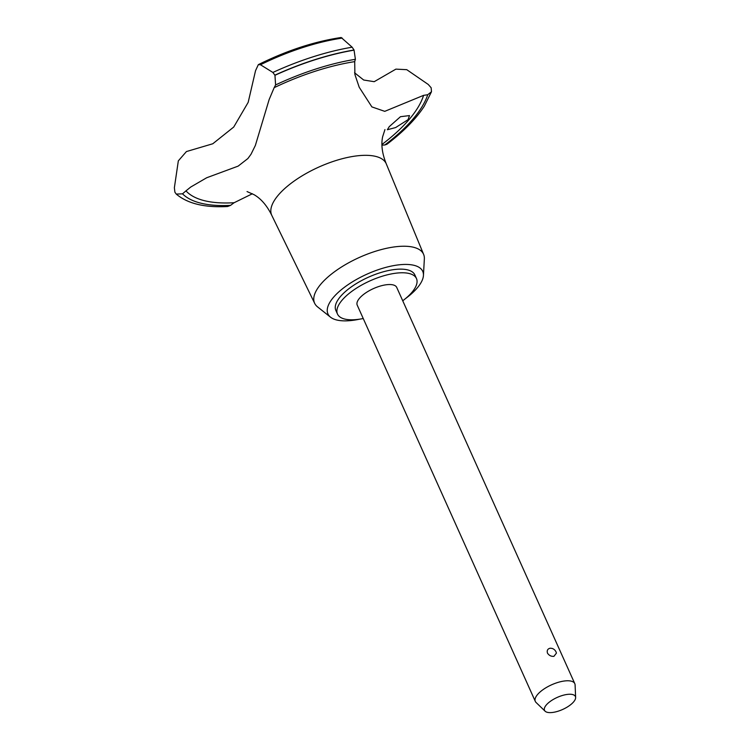 <?xml version="1.0" encoding="UTF-8"?>
<svg xmlns="http://www.w3.org/2000/svg" width="750" height="750" viewBox="0 0 750 750"><rect width="100%" height="100%" fill="white"/><g stroke="black" fill="none" stroke-linecap="round" stroke-linejoin="round"><path stroke-width="1.12" d="M402.731 300.778A43.294 16.922 155.8 0 0 416.466 278.541L414.834 274.903A43.294 16.922 155.8 0 0 395.175 269.447A43.294 16.922 155.8 0 0 352.256 286.247A43.294 16.922 155.8 0 0 335.85 310.397L337.481 314.034A43.294 16.922 155.8 0 0 357.15 319.491A43.294 16.922 155.8 0 0 363.234 318.525M416.466 278.541A43.294 16.922 155.8 0 0 396.806 273.084A43.294 16.922 155.8 0 0 353.888 289.884A43.294 16.922 155.8 0 0 337.481 314.034M405.459 298.622A51.956 20.297 155.8 0 0 423.441 275.438L424.35 258.891A59.719 23.334 155.8 0 0 423.647 254.456A59.719 23.334 155.8 0 0 396.412 246.666A59.719 23.334 155.8 0 0 336.938 270.028A59.719 23.334 155.8 0 0 314.709 303.412A59.719 23.334 155.8 0 0 317.559 306.881L330.534 317.194A51.956 20.297 155.8 0 0 351.544 320.494A51.956 20.297 155.8 0 0 359.812 319.134M423.441 275.438A51.956 20.297 155.8 0 0 399.141 264.806A51.956 20.297 155.8 0 0 343.866 287.709A51.956 20.297 155.8 0 0 330.534 317.194M423.647 254.456L386.325 163.959A62.784 24.534 155.8 0 0 386.212 163.678A62.784 24.534 155.8 0 0 357.703 155.775A62.784 24.534 155.8 0 0 295.472 180.131A62.784 24.534 155.8 0 0 271.688 215.147A62.784 24.534 155.8 0 0 271.809 215.419L314.709 303.412M247.884 158.541L238.144 166.125L206.681 177.759L190.744 187.031L185.972 190.866A432.966 169.172 -24.2 0 1 182.522 193.828L176.241 194.081L174.891 192.159L174.375 187.716L178.331 160.856L186.431 151.556L212.784 143.766L233.728 127.041L248.175 102.356L255.534 70.697L258.337 64.641L260.466 64.753L272.887 72.45L274.95 75.3L275.597 84.928A432.966 169.172 -24.2 0 1 274.163 87.666L269.119 99.619L255.356 145.463L251.025 154.238L247.884 158.541M176.241 194.081C187.613 203.644 204.75 207.778 227.644 206.503L230.578 205.359A136.387 53.288 -24.2 0 1 234.122 202.725L252.403 193.744M354.562 72.778L363.684 80.016L374.213 81.684L395.897 69.131L406.753 69.675L428.25 84.459L431.156 87.759L431.484 91.744L427.734 94.725A136.387 53.288 -24.2 0 1 423.591 95.353L384.75 111.347L371.878 106.903L359.213 87.253L354.9 74.484L354.703 61.631A136.387 53.288 -24.2 0 1 355.397 59.306L354.037 50.006L352.144 47.203L341.175 37.5C314.344 41.513 286.734 50.559 258.337 64.641M408.056 119.672L395.616 127.566L387.366 129.731L389.25 126.656L400.481 116.7L409.491 115.584L408.056 119.672M545.128 711.216L536.081 702.488A21.647 8.456 -24.2 0 1 535.312 701.4L357.234 305.166A21.647 8.456 -24.2 0 1 365.428 293.081A21.647 8.456 -24.2 0 1 386.897 284.691A21.647 8.456 -24.2 0 1 396.722 287.409L574.8 683.653A21.647 8.456 -24.2 0 1 575.1 684.947L575.625 697.509A16.922 6.609 155.8 0 0 567.703 694.369A16.922 6.609 155.8 0 0 549.966 701.625A16.922 6.609 155.8 0 0 545.128 711.216A16.922 6.609 155.8 0 0 552.206 712.5A16.922 6.609 155.8 0 0 567.956 706.613A16.922 6.609 155.8 0 0 575.625 697.509M535.312 701.4A21.647 8.456 -24.2 0 1 543.506 689.325A21.647 8.456 -24.2 0 1 564.966 680.925A21.647 8.456 -24.2 0 1 574.8 683.653M553.922 656.334C551.203 656.569 549.047 655.5 547.463 653.109C546.759 650.391 547.688 648.759 550.266 648.206L552.094 648.413A6.497 6.497 0 0 1 556.434 653.109L553.922 656.334M381.975 145.162A136.387 53.288 -24.2 0 1 384.778 144.994L386.887 144.281C403.556 131.606 416.044 118.884 424.331 106.134L431.484 91.744M354.103 50.147A143.747 56.166 155.8 0 0 274.95 75.3M354.037 50.006A143.747 56.166 155.8 0 0 274.884 75.159M185.972 190.866A132.056 51.6 155.8 0 0 234.122 202.725M354.703 61.631A132.056 51.6 155.8 0 0 274.163 87.666M384.778 144.994A136.819 53.456 155.8 0 0 427.734 94.725M381.966 144.478A132.056 51.6 155.8 0 0 423.591 95.353M355.397 59.306A136.819 53.456 155.8 0 0 275.597 84.928M352.144 47.203A142.247 55.575 155.8 0 0 272.887 72.45M342.244 38.091A126.281 49.341 155.8 0 0 260.466 64.753M182.522 193.828A136.819 53.456 155.8 0 0 230.578 205.359M271.688 215.147C266.887 205.509 261.009 198.684 254.062 194.691L247.041 191.569M384.938 129.6L382.631 136.791C380.972 144.656 382.162 153.619 386.212 163.678"/></g></svg>
